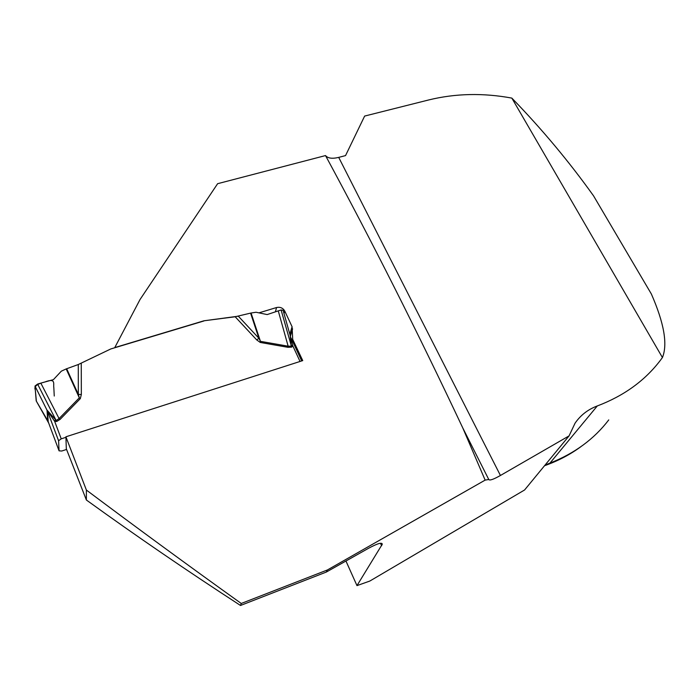 <?xml version="1.0" encoding="UTF-8"?>
<svg xmlns="http://www.w3.org/2000/svg" width="700" height="700" viewBox="0 0 700 700"><rect width="100%" height="100%" fill="white"/><g stroke="black" fill="none" stroke-linecap="round" stroke-linejoin="round"><path stroke-width="1.05" d="M325.517 155.566C327.871 158.34 332.264 158.944 338.704 157.386L345.546 155.593L364.639 116.069L428.785 99.934C455.42 93.406 483.096 92.794 511.831 98.096C541.704 128.852 568.942 161.429 593.539 195.834L651.35 293.974C664.116 323.129 667.809 344.321 662.428 357.534L660.441 360.238C644.971 380.616 623.919 395.85 597.301 405.947C587.991 409.43 580.58 415.179 575.059 423.185L569.065 435.89L524.58 489.983L369.836 581.044L356.983 585.62L382.296 544.197C381.955 542.15 377.3 543.541 368.34 548.398L326.305 572.066L327.425 569.957L485.144 480.113L462.796 427.98C417.471 331.713 371.709 240.905 325.517 155.566L217.621 183.697L140.035 299.512L114.774 347.585L203.928 320.793L238.123 316.216M608.755 419.904C594.116 439.075 574.516 453.469 549.972 463.094L544.959 465.202M511.831 98.096L662.428 357.534M241.246 603.47L240.511 605.474C187.617 571.174 136.237 536.025 86.38 500.01L86.38 490.052C136.491 527.599 188.116 565.407 241.246 603.47L327.425 569.957M86.38 490.052L65.905 436.8L302.741 360.596L292.705 339.395L292.075 326.725L284.734 311.01C282.914 307.947 280.184 306.784 276.553 307.527L258.947 312.865M569.065 435.89L500.43 475.484C493.456 479.421 489.562 480.76 488.766 479.491L485.144 480.113M544.521 465.736C557.952 460.976 570.106 454.606 580.956 446.644M290.579 336.901L292.863 345.949L291.681 347.121L287.98 347.314L260.269 342.457L256.751 339.946L258.895 338.266L250.574 313.119L235.174 316.767L203.928 320.793M65.905 436.8L66.325 448.849L86.38 500.01M240.511 605.474L326.305 572.066M292.311 340.672L292.705 339.395M345.949 561.006L356.983 585.62M462.796 427.98L488.766 479.491M65.922 437.325L61.224 438.839L58.59 440.755L47.574 411.329M66.561 449.452L61.749 451.019L59.071 450.844L58.59 440.755M81.261 363.265L81.34 394.511L80.325 398.624L79.319 397.828L78.321 394.38L78.286 364.525L110.793 348.95L203.901 320.976M58.59 440.781L47.53 411.233L48.195 421.706L48.956 423.736M56.656 421.523L54.644 421.304L47.023 410.121L56.254 420.438L59.071 418.574L79.319 397.828L66.176 368.926L61.329 371.175L53.419 379.636L40.836 383.119L59.071 418.574L60.095 419.387L56.656 421.523L37.581 384.064L35 386.041L47.81 411.801M78.286 364.525L66.176 368.926M66.666 368.725L78.321 394.38L81.34 394.511M250.574 313.119L251.072 313.014L260.444 341.346L288.146 346.203L291.244 346.132L290.194 335.536M238.306 316.172L258.895 338.266L260.444 341.346L260.269 342.457M251.072 313.014L256.034 312.252L267.164 314.58L278.259 310.879L288.146 346.203L287.98 347.314M40.836 383.119L37.581 384.064M48.72 423.124L36.347 401.152M35 386.041L36.199 400.855M278.259 310.879L281.094 309.977L283.098 310.31L290.185 335.493M61.224 438.839L54.644 421.304L55.475 419.65M48.484 422.537L47.696 420.613L47.023 410.121M300.029 361.463L292.863 345.949L291.27 345.152M291.681 347.121L281.094 309.977M54.259 396.034L53.821 387.511C53.104 384.055 56.324 377.606 44.739 382.034C36.873 383.95 33.731 386.566 35.306 389.865L36.383 401.188M549.972 463.094L597.301 405.947M554.312 461.352L547.584 464.039M381.736 545.641L380.345 543.296M275.406 311.832L276.553 307.527M284.016 313.582L284.734 311.01M289.844 334.285L292.075 326.725M290.404 336.219L292.582 328.877M338.704 157.386L500.43 475.484M256.751 339.946L235.174 316.767M80.325 398.624L60.095 419.387M47.53 411.233L48.038 421.304L59.071 450.844M47.416 416.246L47.906 417.104M36.199 400.89L47.696 420.613M382.296 544.197L381.815 543.401M291.217 338.31L301.691 360.929"/></g></svg>
